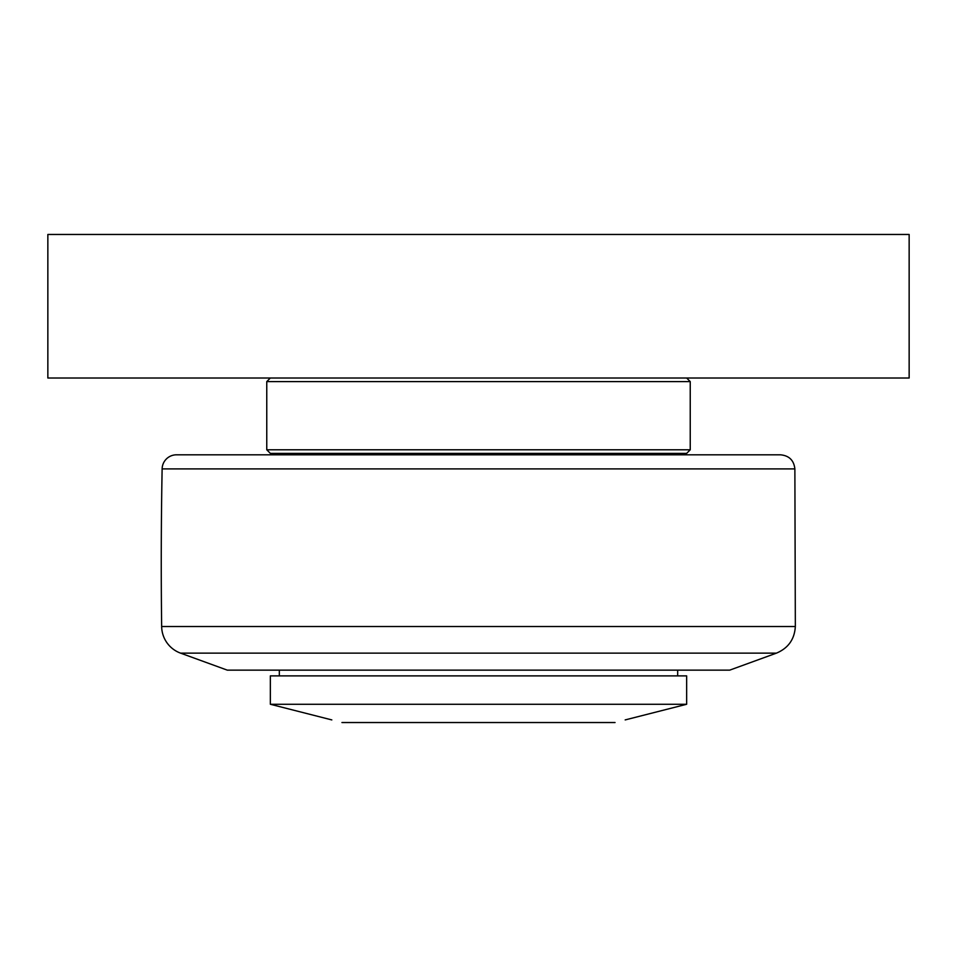 <?xml version="1.0" encoding="UTF-8"?>
<svg xmlns="http://www.w3.org/2000/svg" width="957" height="957" viewBox="0 0 957 957"><rect width="100%" height="100%" fill="white"/><g stroke="black" fill="none" stroke-linecap="round" stroke-linejoin="round"><path stroke-width="1.44" d="M686.648 675.881L270.353 675.881L270.353 704.268L686.648 704.268L686.648 675.881M270.353 704.268L331.816 719.915M625.184 719.915L686.648 704.268M615.064 722.535L341.936 722.535M180.55 653.129L776.45 653.129L729.712 670.139L227.287 670.139L180.55 653.129A28.71 28.71 0 0 1 161.661 626.512A5024.25 5024.25 0 0 1 162.128 468.906L794.872 468.906C793.903 460.329 789.118 455.628 780.517 454.814L280.042 454.814L280.042 453.379M478.5 454.814L176.483 454.814A14.355 14.355 0 0 0 162.128 468.906M266.764 449.79L270.353 453.379L686.648 453.379L690.236 449.79L266.764 449.79L266.764 381.604L690.236 381.604L686.648 378.015M47.85 234.465L47.85 378.015L909.15 378.015L909.15 234.465L47.85 234.465M776.45 653.129C788.257 648.164 794.549 639.3 795.339 626.512L161.661 626.512M279.324 670.139L279.324 675.881M677.676 670.139L677.676 675.881M676.958 453.379L676.958 454.814M794.872 468.906L795.339 626.512M690.236 381.604L690.236 449.79M270.353 378.015L266.764 381.604"/></g></svg>
